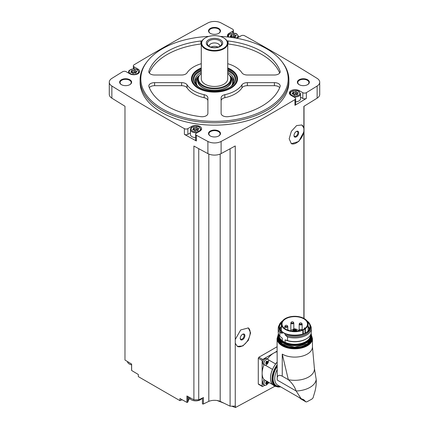 <?xml version="1.0" encoding="UTF-8"?>
<svg xmlns="http://www.w3.org/2000/svg" width="429" height="429" viewBox="0 0 429 429"><rect width="100%" height="100%" fill="white"/><g stroke="black" fill="none" stroke-linecap="round" stroke-linejoin="round"><path stroke-width="0.64" d="M258.875 384.223L258.285 383.88L258.285 358.231L258.875 357.223A1788.281 1032.453 180 0 0 277.064 346.755M276.137 385.569L235.424 407.55L235.424 406.059A1788.281 1032.453 0 0 1 235.253 406.15L235.253 343.243L237.36 346.407L242.857 345.951L248.332 340.336L250.595 332.866L248.332 327.928L240.674 329.955L235.253 339.473L235.253 145.951A1788.281 1032.453 0 0 1 221.101 153.609L221.101 141.457A1788.281 1032.453 0 0 0 294.948 99.587A2.477 1.432 0 0 0 295.64 98.595A2.477 1.432 0 0 0 294.916 97.581L291.076 95.361A5.786 3.341 0 0 1 289.382 93.002A5.786 3.341 0 0 1 292.953 89.913A5.786 3.341 0 0 1 299.26 90.637L302.815 92.691A2.477 1.432 0 0 0 306.37 92.659A1788.281 1032.453 0 0 0 317.138 86.014A9.711 5.609 0 0 0 319.723 82.202A9.711 5.609 0 0 0 317.138 78.389A1788.281 1032.453 0 0 0 244.61 35.752A2.477 1.432 0 0 0 241.141 35.773L237.296 37.993A5.786 3.341 0 0 1 236.749 38.272M303.877 318.377L303.877 131.842L298.723 141.506L291.366 143.71L289.173 138.814L291.361 131.306L296.632 125.574L301.882 124.968L303.877 128.073L303.877 106.333A1788.281 1032.453 0 0 0 317.138 98.161A9.711 5.609 0 0 0 319.723 94.353L319.723 82.202M295.64 98.595L295.64 104.333A2.477 1.432 0 0 1 294.948 105.325A1788.281 1032.453 0 0 0 306.37 98.397L306.37 92.659M235.253 343.243L235.253 339.473M235.253 406.15L230.089 406.15L230.089 148.766M301.801 124.919A10.746 6.204 -60 0 1 303.877 128.732L303.877 130.904A10.746 6.204 -60 0 1 298.938 140.916A10.746 6.204 -60 0 1 291.168 143.592M303.877 131.842L303.877 130.904M303.877 128.732L303.877 128.073M304.022 318.457L304.022 106.242M182.186 399.774L179.939 400.648L179.939 398.52A1788.281 1032.453 0 0 0 186.905 402.391A0.622 0.359 0 0 0 187.746 402.145L188.546 400.155A7.438 4.295 0 0 1 189.87 398.525M230.089 406.15L220.19 401.356A9.921 5.727 0 0 0 208.81 401.356L203.437 403.962A0.622 0.359 0 0 1 202.434 403.603L202.434 398.032M202.418 399.168A7.438 4.295 0 0 0 201.716 398.525M220.141 36.411A73.686 42.541 180 0 1 266.602 48.745A73.686 42.541 180 0 1 281.762 61.46L282.416 62.302A74.399 42.954 180 0 1 288.899 79.837L288.899 82.202A74.399 42.954 180 0 1 214.5 125.155A74.399 42.954 180 0 1 140.101 82.202L140.101 79.837A74.399 42.954 180 0 1 146.584 62.302L147.238 61.46A73.686 42.541 180 0 1 208.859 36.411M307.604 79.756A5.995 3.459 180 0 1 307.604 84.647A5.995 3.459 180 0 1 299.131 84.647A5.995 3.459 180 0 1 299.131 79.756A5.995 3.459 180 0 1 307.604 79.756M218.736 28.448A5.995 3.459 180 0 1 218.736 33.339A5.995 3.459 180 0 1 210.264 33.339A5.995 3.459 180 0 1 210.264 28.448A5.995 3.459 180 0 1 218.736 28.448M129.869 79.756A5.995 3.459 180 0 1 129.869 84.647A5.995 3.459 180 0 1 121.396 84.647A5.995 3.459 180 0 1 121.396 79.756A5.995 3.459 180 0 1 129.869 79.756M218.736 131.06A5.995 3.459 180 0 1 218.736 135.955A5.995 3.459 180 0 1 210.264 135.955A5.995 3.459 180 0 1 210.264 131.06A5.995 3.459 180 0 1 218.736 131.06M137.923 70.061L137.923 69.037A5.786 3.341 0 0 1 139.618 71.402A5.786 3.341 0 0 1 136.047 74.49A5.786 3.341 0 0 1 129.74 73.767L126.185 71.713A2.477 1.432 0 0 0 122.63 71.74A1788.281 1032.453 0 0 0 111.862 78.389A9.711 5.609 0 0 0 109.277 82.202A9.711 5.609 0 0 0 111.862 86.014A1788.281 1032.453 0 0 0 184.39 128.646A2.477 1.432 0 0 0 187.859 128.63L191.704 126.41A5.786 3.341 0 0 1 198.01 125.686A5.786 3.341 0 0 1 201.582 128.775A5.786 3.341 0 0 1 199.887 131.135L196.332 133.188A2.477 1.432 0 0 0 195.608 134.202A2.477 1.432 0 0 0 196.385 135.242A1788.281 1032.453 0 0 0 207.899 141.457A9.711 5.609 0 0 0 221.101 141.457M232.668 33.14L232.668 31.215L229.113 33.269A5.786 3.341 0 0 0 227.418 35.628A5.786 3.341 0 0 0 227.928 36.996M232.668 31.215A2.477 1.432 0 0 0 233.392 30.202A2.477 1.432 0 0 0 232.615 29.161A1788.281 1032.453 0 0 0 221.101 22.946A9.711 5.609 0 0 0 207.899 22.946A1788.281 1032.453 0 0 0 134.052 64.817A2.477 1.432 0 0 0 133.36 65.809A2.477 1.432 0 0 0 134.084 66.822L137.923 69.037M109.277 82.202L109.277 94.353A9.711 5.609 0 0 0 111.862 98.161A1788.281 1032.453 0 0 0 124.978 106.242L124.978 360.033A1788.281 1032.453 0 0 0 131.639 364.071L131.639 370.484A1788.281 1032.453 0 0 0 138.342 374.506L138.342 376.635L179.939 400.648M198.74 148.67L198.74 399.823L193.897 399.823A1788.281 1032.453 0 0 1 186.905 395.978L186.905 402.391M193.897 399.823L193.897 146.037A1788.281 1032.453 0 0 0 207.899 153.609A9.711 5.609 0 0 0 221.101 153.609M190.422 132.888L187.859 134.368A2.477 1.432 0 0 1 184.39 134.384A1788.281 1032.453 0 0 0 196.385 140.98L196.385 135.242M131.639 370.206A0.622 0.359 0 0 0 131.639 370.484M210.414 136.041A5.582 3.223 180 0 1 208.918 133.843A5.582 3.223 180 0 1 212.366 130.866A5.582 3.223 180 0 1 218.447 131.569A5.582 3.223 180 0 1 220.082 133.843A5.582 3.223 180 0 1 218.586 136.041M121.546 84.733A5.582 3.223 180 0 1 120.056 82.54A5.582 3.223 180 0 1 123.498 79.563A5.582 3.223 180 0 1 129.579 80.261A5.582 3.223 180 0 1 131.215 82.54A5.582 3.223 180 0 1 129.719 84.733M210.414 33.424A5.582 3.223 180 0 1 208.918 31.231A5.582 3.223 180 0 1 212.366 28.255A5.582 3.223 180 0 1 218.447 28.952A5.582 3.223 180 0 1 220.082 31.231A5.582 3.223 180 0 1 218.586 33.424M299.281 84.733A5.582 3.223 180 0 1 297.785 82.54A5.582 3.223 180 0 1 301.233 79.563A5.582 3.223 180 0 1 307.314 80.261A5.582 3.223 180 0 1 308.944 82.54A5.582 3.223 180 0 1 307.454 84.733M208.81 401.356L208.81 154.038M198.74 399.823L203.437 397.549L203.437 403.962M220.19 401.356L220.19 154.038M235.424 407.55L231.74 406.15M223.868 403.137L217.16 400.53M288.899 79.837A74.399 42.954 180 0 1 214.5 122.791A74.399 42.954 180 0 1 140.101 79.837M281.762 61.46A73.686 42.541 180 0 1 214.5 121.369A73.686 42.541 180 0 1 147.238 61.46M224.855 94.68A5.786 3.341 0 0 0 221.112 97.807L221.112 113.412A5.786 3.341 0 0 0 228.072 116.683A66.962 38.658 180 0 0 280.067 86.663A5.786 3.341 0 0 0 280.191 85.988A5.786 3.341 0 0 0 274.404 82.647L247.372 82.647A5.786 3.341 0 0 0 241.956 84.808A29.349 16.946 180 0 1 224.855 94.68L224.855 97.715A29.349 16.946 0 0 0 241.956 87.843L241.956 84.808M207.888 97.807A5.786 3.341 0 0 0 204.145 94.68A29.349 16.946 0 0 1 187.044 84.808A5.786 3.341 0 0 0 181.628 82.647L154.596 82.647A5.786 3.341 0 0 0 148.809 85.988A5.786 3.341 0 0 0 148.933 86.663A66.962 38.658 0 0 0 200.928 116.683A5.786 3.341 0 0 0 207.888 113.412L207.888 97.807M201.995 40.9A5.786 3.341 0 0 0 200.928 40.97A66.962 38.658 0 0 0 148.933 70.989A5.786 3.341 0 0 0 148.809 71.67A5.786 3.341 0 0 0 154.596 75.011L181.628 75.011A5.786 3.341 0 0 0 187.044 72.844A29.349 16.946 0 0 1 201.271 63.701M227.729 63.701A29.349 16.946 0 0 1 241.956 72.844A5.786 3.341 0 0 0 247.372 75.011L274.404 75.011A5.786 3.341 0 0 0 280.191 71.67A5.786 3.341 0 0 0 280.067 70.989A66.962 38.658 0 0 0 228.072 40.97A5.786 3.341 0 0 0 227.005 40.9M227.729 67.938A23.032 13.299 180 0 1 230.786 69.423A23.032 13.299 180 0 1 236.76 82.25A23.032 13.299 180 0 1 214.5 92.122A23.032 13.299 180 0 1 192.24 82.25A23.032 13.299 180 0 1 201.271 67.938M227.729 68.447A22.319 12.886 180 0 1 230.282 69.713A22.319 12.886 180 0 1 234.877 73.568L235.253 74.051A22.732 13.127 180 0 1 237.232 79.413L237.232 79.499A22.732 13.127 180 0 1 236.604 82.566M192.396 82.566A22.732 13.127 180 0 1 191.768 79.499L191.768 79.413A22.732 13.127 180 0 1 193.747 74.051L194.123 73.568A22.319 12.886 180 0 1 201.271 68.447M227.729 73.477A16.152 9.325 180 0 1 229.247 75.021L229.595 75.472A16.533 9.545 180 0 1 231.033 79.365A16.533 9.545 180 0 1 226.19 86.116A16.533 9.545 180 0 1 208.172 88.186A16.533 9.545 180 0 1 197.967 79.365A16.533 9.545 180 0 1 199.405 75.472L199.753 75.021A16.152 9.325 180 0 1 201.271 73.477M229.247 75.021A16.152 9.325 180 0 1 225.922 85.419A16.152 9.325 180 0 1 205.341 86.508A16.152 9.325 180 0 1 199.753 75.021M223.702 37.908A13.229 7.636 180 0 1 223.852 37.993A13.229 7.636 180 0 1 227.729 43.388L227.729 78.829A13.229 7.636 180 0 1 223.852 84.223A13.229 7.636 180 0 1 209.438 85.88A13.229 7.636 180 0 1 201.271 78.829L201.271 43.388A13.229 7.636 180 0 1 205.148 37.993A13.229 7.636 180 0 1 205.298 37.908M227.729 43.388A13.229 7.636 180 0 1 223.852 48.788A13.229 7.636 180 0 1 209.438 50.445A13.229 7.636 180 0 1 201.271 43.388M223.563 48.284A12.811 7.4 180 0 1 205.437 48.284A12.811 7.4 180 0 1 205.437 37.822A12.811 7.4 180 0 1 223.563 37.822A12.811 7.4 180 0 1 223.563 48.284M220.286 46.396A8.183 4.724 180 0 1 206.596 44.278A8.183 4.724 180 0 1 216.618 38.487A8.183 4.724 180 0 1 220.286 46.396M219.546 46.461A7.137 4.124 180 0 1 207.985 45.227A7.137 4.124 180 0 1 214.5 39.425A7.137 4.124 180 0 1 221.015 45.227A7.137 4.124 180 0 1 219.546 46.461M209.143 46.268A5.373 3.105 180 0 1 209.127 46.042A5.373 3.105 180 0 1 214.5 42.943A5.373 3.105 180 0 1 219.873 46.042A5.373 3.105 180 0 1 219.857 46.268M210.966 47.126A5.373 3.105 180 0 1 218.034 47.126M279.687 87.661A5.786 3.341 0 0 0 274.404 85.682L247.372 85.682A5.786 3.341 0 0 0 241.956 87.843M224.855 97.715A5.786 3.341 0 0 0 221.112 100.842L221.112 113.412M279.687 73.027A66.962 38.658 0 0 0 228.072 44.005A5.786 3.341 0 0 0 227.729 43.973M201.271 43.973A5.786 3.341 0 0 0 200.928 44.005A66.962 38.658 0 0 0 149.313 73.027M207.888 113.412L207.888 100.842A5.786 3.341 0 0 0 204.145 97.715L204.145 94.68M149.313 87.661A5.786 3.341 0 0 1 154.596 85.682L181.628 85.682A5.786 3.341 0 0 1 187.044 87.843A29.349 16.946 0 0 0 204.145 97.715M300.541 97.115L302.815 98.429A2.477 1.432 0 0 0 306.37 98.397M293.661 96.857A5.373 3.105 180 0 0 300.541 93.876L300.541 98.74A5.373 3.105 180 0 1 295.64 101.829M195.608 134.202L195.608 139.94A2.477 1.432 0 0 0 196.385 140.98M195.608 137.612A5.373 3.105 180 0 1 190.422 134.513L190.422 129.649A5.373 3.105 180 0 0 197.302 132.631M296.455 91.94A1.105 0.638 0 0 0 296.45 91.956A1.105 0.638 0 0 0 297.592 92.594A0.633 0.365 0 0 1 297.908 93.281A1.105 0.638 0 0 0 297.329 93.844A1.105 0.638 0 0 0 297.49 94.176A0.633 0.365 180 0 1 296.621 94.68A1.105 0.638 0 0 0 295.066 94.922A0.633 0.365 0 0 1 293.881 94.75L293.881 94.739A0.633 0.365 0 0 0 293.881 94.75L293.881 94.718A1.105 0.638 0 0 0 293.881 94.718A1.105 0.638 0 0 0 292.744 94.08A0.633 0.365 0 0 1 292.422 93.393A1.105 0.638 0 0 0 293.007 92.83A1.105 0.638 0 0 0 292.841 92.498A0.633 0.365 0 0 1 293.709 91.994A1.105 0.638 0 0 0 295.265 91.752A0.633 0.365 0 0 1 296.455 91.929A0.633 0.365 0 0 0 296.455 91.929M231.043 36.663A0.633 0.365 0 0 1 231.751 36.647L231.751 34.626A1.105 0.638 0 0 0 233.301 34.384A0.633 0.365 0 0 1 234.491 34.556A0.633 0.365 0 0 0 234.491 34.556A1.105 0.638 0 0 0 234.491 34.583A1.105 0.638 0 0 0 235.628 35.221A0.633 0.365 0 0 1 235.95 35.907A1.105 0.638 0 0 0 235.365 36.47A1.105 0.638 0 0 0 235.532 36.808A0.633 0.365 180 0 1 234.663 37.307A1.105 0.638 0 0 0 233.108 37.548A0.633 0.365 0 0 1 232.979 37.645M231.917 37.35A1.105 0.638 0 0 0 230.781 36.706A0.633 0.365 0 0 1 230.464 36.025A1.105 0.638 0 0 0 231.043 35.462A1.105 0.638 0 0 0 230.877 35.124A0.633 0.365 0 0 1 231.751 34.626M135.119 70.34A1.105 0.638 0 0 0 135.119 70.356A1.105 0.638 0 0 0 136.256 70.994A0.633 0.365 0 0 1 136.578 71.681A1.105 0.638 0 0 0 135.993 72.244A1.105 0.638 0 0 0 136.159 72.581A0.633 0.365 180 0 1 135.291 73.08A1.105 0.638 0 0 0 133.735 73.321A0.633 0.365 0 0 1 132.545 73.15A0.633 0.365 0 0 0 132.545 73.15A1.105 0.638 0 0 0 132.55 73.123A1.105 0.638 0 0 0 131.408 72.48A0.633 0.365 0 0 1 131.092 71.793A1.105 0.638 0 0 0 131.671 71.235A1.105 0.638 0 0 0 131.51 70.898A0.633 0.365 0 0 1 132.379 70.394A1.105 0.638 0 0 0 133.934 70.158A0.633 0.365 0 0 1 135.119 70.329A0.633 0.365 0 0 0 135.119 70.329M197.083 127.713A1.105 0.638 0 0 0 197.083 127.729A1.105 0.638 0 0 0 198.219 128.368A0.633 0.365 0 0 1 198.536 129.054A1.105 0.638 0 0 0 197.957 129.617A1.105 0.638 0 0 0 198.123 129.949A0.633 0.365 180 0 1 197.249 130.454A1.105 0.638 0 0 0 195.699 130.695A0.633 0.365 0 0 1 194.509 130.523A0.633 0.365 0 0 0 194.509 130.523A1.105 0.638 0 0 0 194.509 130.491A1.105 0.638 0 0 0 193.372 129.853A0.633 0.365 0 0 1 193.05 129.167A1.105 0.638 0 0 0 193.635 128.603A1.105 0.638 0 0 0 193.468 128.271A0.633 0.365 0 0 1 194.337 127.767A1.105 0.638 0 0 0 195.892 127.526A0.633 0.365 0 0 1 197.083 127.703A0.633 0.365 0 0 0 197.083 127.703M296.455 91.978L296.455 93.962A1.105 0.638 0 0 0 296.45 93.983A1.105 0.638 0 0 0 297.329 94.605M296.45 93.935A0.633 0.365 0 0 0 295.265 93.779A1.105 0.638 0 0 1 293.709 94.021A0.633 0.365 0 0 0 293.007 94.037M197.083 127.751L197.083 129.735A1.105 0.638 0 0 0 197.083 129.756A1.105 0.638 0 0 0 197.957 130.378M197.083 129.708A0.633 0.365 0 0 0 195.892 129.553A1.105 0.638 0 0 1 194.337 129.794A0.633 0.365 0 0 0 193.635 129.81M135.119 70.377L135.119 72.367A1.105 0.638 0 0 0 135.119 72.383A1.105 0.638 0 0 0 135.993 73.005M135.119 72.335A0.633 0.365 0 0 0 133.934 72.179A1.105 0.638 0 0 1 132.379 72.421A0.633 0.365 0 0 0 131.671 72.437M234.491 34.604L234.491 36.594A1.105 0.638 0 0 0 234.491 36.61A1.105 0.638 0 0 0 235.365 37.237M231.751 36.647A1.105 0.638 0 0 0 233.301 36.406L233.301 34.384M234.491 36.562A0.633 0.365 0 0 0 233.301 36.406M201.839 398.321A6.344 3.663 180 0 1 191.307 399.801A6.344 3.663 180 0 1 189.462 397.436L189.457 397.388M131.59 364.864A6.344 3.663 180 0 1 129.349 364.028A6.344 3.663 180 0 1 127.499 361.663L127.488 361.561M277.064 351.163L262.725 359.443A0.826 0.477 120 0 0 262.14 360.457L262.14 386.105A0.826 0.477 120 0 0 262.312 386.486A0.826 0.477 120 0 0 262.725 386.443L264.682 385.312M264.596 365.02L263.411 364.334A3.309 1.909 -60 0 1 263.411 360.516A3.309 1.909 -60 0 1 266.715 358.606L267.9 359.293A3.309 1.909 -60 0 1 268.409 361.942A3.309 1.909 -60 0 1 266.248 364.854A3.309 1.909 -60 0 1 264.596 365.02A3.309 1.909 -60 0 1 264.596 361.202A3.309 1.909 -60 0 1 267.9 359.293M264.076 364.72A16.533 9.545 120 0 0 262.14 373.284A16.533 9.545 120 0 0 264.151 379.686L272.506 384.513A3.389 1.957 120 0 1 272.565 384.459A16.452 9.497 -60 0 0 273.965 385.607L275.423 386.449A16.452 9.497 -60 0 1 277.064 364.929M277.064 351.694A16.533 9.545 120 0 0 273.831 353.035A16.533 9.545 120 0 0 267.385 358.993M272.742 384.652L268.42 382.153A3.309 1.909 -60 0 1 266.248 385.103A3.309 1.909 -60 0 1 264.596 385.269L263.411 384.582A3.309 1.909 -60 0 1 264.194 379.713M267.814 383.505L269.289 382.657M266.935 361.744L266.688 362.344L267.492 362.811L266.527 363.835M266.479 363.754L265.942 363.706L266.956 363.481L266.146 363.014A0.606 0.349 120 0 1 266.688 362.344M265.707 363.368L265.942 363.706L265.942 362.038L266.865 360.993M267.358 361.266L267.734 361.481L267.734 362.199L266.924 361.733A0.606 0.349 120 0 0 266.924 361.733L267.723 362.194M267.492 362.811L267.734 362.199M264.596 385.269A3.309 1.909 -60 0 1 265.379 380.4M266.935 381.992L266.688 382.593L267.492 383.059L266.527 384.084M266.479 384.003L265.942 383.955L266.956 383.73L266.146 383.263A0.606 0.349 120 0 1 266.688 382.593M265.707 383.617L265.942 383.955L265.707 382.899L266.479 381.622M266.741 381.22L267.492 381.392M267.734 381.73L267.492 383.059M266.859 361.143A0.606 0.349 120 0 0 266.913 361.727M265.948 363.342L266.146 363.014M266.859 381.392A0.606 0.349 120 0 0 266.924 381.982L266.913 381.976M265.948 383.59L266.146 383.263M277.064 362.258A16.452 9.497 120 0 0 275.659 364.012A3.389 1.957 120 0 0 275.638 363.964L268.345 359.754M272.506 384.513A16.533 9.545 120 0 1 272.506 369.38A3.389 1.957 120 0 0 272.565 369.374A16.452 9.497 -60 0 1 275.659 364.012M272.565 369.374A16.452 9.497 120 0 0 272.565 384.459M282.25 354.113A17.691 10.216 0 0 0 301.528 356.327A17.691 10.216 0 0 0 312.446 346.889A17.691 10.216 0 0 0 312.446 346.755L314.35 367.926A19.675 11.358 180 0 1 288.336 379.697L282.25 354.113L282.25 376.185C278.491 374.292 276.823 375.589 277.252 380.083L277.064 338.588A17.691 10.216 180 0 0 294.755 348.804A17.691 10.216 180 0 0 312.446 338.588L312.446 346.889M282.25 376.185L288.336 379.697C292.128 383.065 294.734 386.829 296.155 390.996L277.252 380.083M298.032 396.873L305.893 401.839L303.657 399.646L301.11 398.654L296.155 390.996A21.493 12.409 180 0 0 316.205 379.424L314.226 367.326M316.205 379.424C316.457 384.041 315.841 388.733 314.35 393.484L313.031 397.93L311.872 399.099L307.051 401.726L311.872 399.099M272.506 369.38L265.219 365.17M277.064 362.183A16.533 9.545 120 0 0 275.638 363.964M300.407 398.67L305.974 401.903M306.075 401.946L307.051 401.732M279.225 325.123A16.533 9.545 180 0 0 278.223 328.394A16.533 9.545 180 0 0 279.885 332.566L279.885 336.213L282.314 338.256L282.314 340.717L281.574 340.428L285.848 342.894L285.103 342.331L285.103 339.865A15.75 9.089 180 0 0 305.893 339.108L306.451 338.792A16.533 9.545 180 0 1 287.532 340.626L285.103 339.865M279.885 336.213A16.533 9.545 180 0 1 278.223 332.041L278.223 328.394M279.885 332.566L282.314 333.328A15.75 9.089 180 0 1 279.011 327.756L279.011 326.641A15.75 9.089 180 0 1 282.534 320.908M285.103 333.826L285.103 334.936A15.75 9.089 180 0 0 301.684 335.918A15.75 9.089 180 0 0 310.505 327.756L310.505 326.641C310.462 324.453 309.271 322.511 306.939 320.828L307.202 321.069A15.75 9.089 180 0 1 310.505 326.641A15.75 9.089 180 0 1 301.684 334.808A15.75 9.089 180 0 1 285.103 333.826L282.314 332.212L282.314 333.328M308.108 326.249A14.935 8.623 180 0 1 309.534 328.877M279.976 328.877A14.935 8.623 180 0 1 281.408 326.249M285.103 334.936L287.532 336.979L287.532 340.626M310.29 325.123A16.533 9.545 180 0 1 311.293 328.394A16.533 9.545 180 0 1 287.532 336.979M311.293 328.394L311.293 332.041A16.533 9.545 180 0 1 306.451 338.792M305.008 328.925A4.134 2.386 0 0 0 305.373 328.684A13.353 7.706 0 0 0 308.108 324.008A13.353 7.706 0 0 0 294.755 316.302A13.353 7.706 0 0 0 281.408 324.008A13.353 7.706 0 0 0 288.835 330.915A13.353 7.706 0 0 0 302.853 330.137A4.134 2.386 0 0 0 303.265 329.928L305.008 328.925L305.008 333.151M303.775 329.215A12.752 7.363 0 0 0 307.507 324.008A12.752 7.363 0 0 0 304.66 319.369A12.752 7.363 0 0 0 290.497 317.069A12.752 7.363 0 0 0 282.009 324.008A12.752 7.363 0 0 0 289.875 330.813A12.752 7.363 0 0 0 303.775 329.215M305.185 328.244A12.752 7.363 0 0 0 304.66 327.842L304.375 328.845M296.375 330.636A3.577 2.065 180 0 1 297.286 331.016A3.577 2.065 180 0 1 297.554 331.193M291.961 331.193A3.577 2.065 180 0 1 293.141 330.636M304.665 328.641A3.555 2.054 0 0 0 304.375 328.099M299.115 330.641L298.525 330.303A5.33 3.078 0 0 0 296.01 329.488M295.49 329.429A5.33 3.078 0 0 0 294.653 329.402M294.133 329.424A5.33 3.078 0 0 0 293.661 329.467M293.141 329.547A5.33 3.078 0 0 0 290.197 330.882M294.578 331.065L294.133 331.172L294.133 328.753L294.653 328.753L294.133 328.753M293.945 330.003L293.506 330.11L293.945 330.003M295.935 328.855L295.49 328.963L295.935 328.855M296.3 329.638L295.854 329.745L296.3 329.638M295.308 330.212L294.862 330.319L295.308 330.212M293.586 329.22L293.141 329.327L293.586 329.22M299.217 330.904A1.485 0.858 180 0 1 299.115 330.587A1.485 0.858 180 0 1 299.447 330.051M300.182 330.673A1.158 0.67 180 0 1 299.447 330.04A1.158 0.67 180 0 1 300.214 329.418A1.158 0.67 180 0 1 300.986 329.418A1.158 0.67 180 0 1 301.421 329.579A1.158 0.67 180 0 1 301.743 330.169M301.818 323.563A1.485 0.858 180 0 1 302.15 324.104A1.485 0.858 180 0 1 300.665 324.962A1.485 0.858 180 0 1 299.174 324.104A1.485 0.858 180 0 1 299.506 323.563M301.48 323.091A1.158 0.67 180 0 1 301.351 324.099A1.158 0.67 180 0 1 299.64 323.879A1.158 0.67 180 0 1 300.279 322.935A1.158 0.67 180 0 1 301.045 322.935A1.158 0.67 180 0 1 301.48 323.091M293.484 322.452A1.485 0.858 180 0 1 293.811 322.994A1.485 0.858 180 0 1 292.326 323.852A1.485 0.858 180 0 1 290.835 322.994A1.485 0.858 180 0 1 291.168 322.452M293.141 321.981A1.158 0.67 180 0 1 293.012 322.989A1.158 0.67 180 0 1 291.302 322.764A1.158 0.67 180 0 1 291.94 321.825A1.158 0.67 180 0 1 292.712 321.825A1.158 0.67 180 0 1 293.141 321.981M287.725 330.148A1.158 0.67 180 0 1 287.816 330.132A1.158 0.67 180 0 1 288.583 330.132A1.158 0.67 180 0 1 289.017 330.287A1.158 0.67 180 0 1 289.35 330.673M287.43 325.943A1.485 0.858 180 0 1 287.762 326.485A1.485 0.858 180 0 1 286.277 327.343A1.485 0.858 180 0 1 284.786 326.485A1.485 0.858 180 0 1 285.119 325.943M287.092 325.472A1.158 0.67 180 0 1 286.963 326.485A1.158 0.67 180 0 1 285.253 326.26A1.158 0.67 180 0 1 285.891 325.316A1.158 0.67 180 0 1 286.658 325.316A1.158 0.67 180 0 1 287.092 325.472M296.337 136.872A3.309 1.909 -60 0 1 293.999 135.521A3.309 1.909 -60 0 1 296.337 131.472A3.309 1.909 -60 0 1 298.675 132.824A3.309 1.909 -60 0 1 296.337 136.872M296.128 131.606A2.746 1.587 -60 0 1 297.313 131.564A2.746 1.587 -60 0 1 297.737 133.768A2.746 1.587 -60 0 1 295.94 136.186A2.746 1.587 -60 0 1 294.567 136.325A2.746 1.587 -60 0 1 294.004 135.28M248.128 327.815A10.746 6.204 -60 0 1 247.882 340.186A10.746 6.204 -60 0 1 237.291 346.369M242.557 339.704A3.309 1.909 -60 0 1 240.219 338.352A3.309 1.909 -60 0 1 242.557 334.304A3.309 1.909 -60 0 1 244.895 335.65A3.309 1.909 -60 0 1 242.557 339.704M242.353 334.432A2.746 1.587 -60 0 1 243.538 334.395A2.746 1.587 -60 0 1 243.956 336.593A2.746 1.587 -60 0 1 242.16 339.017A2.746 1.587 -60 0 1 240.787 339.151A2.746 1.587 -60 0 1 240.229 338.106M227.729 69.305A21.144 12.205 180 0 1 229.451 70.195A21.144 12.205 180 0 1 233.8 83.811A21.144 12.205 180 0 1 214.5 91.034A21.144 12.205 180 0 1 195.2 83.811A21.144 12.205 180 0 1 201.271 69.305M234.877 73.568A22.319 12.886 180 0 1 214.5 91.715A22.319 12.886 180 0 1 194.123 73.568M227.729 70.335A20.667 11.932 180 0 1 229.113 71.064A20.667 11.932 180 0 1 233.574 84.089M195.426 84.089A20.667 11.932 180 0 1 201.271 70.335M229.638 71.841A21.493 12.409 180 0 1 229.697 71.874L229.697 71.874A21.493 12.409 180 0 1 233.649 75.011M195.351 75.011A21.493 12.409 180 0 1 199.303 71.874A21.493 12.409 180 0 1 199.362 71.841M227.729 70.855A21.327 12.312 180 0 1 229.579 71.809L229.579 71.809A21.327 12.312 180 0 1 233.928 75.434M195.072 75.434A21.327 12.312 180 0 1 199.421 71.809A21.327 12.312 180 0 1 201.271 70.855M227.729 72.297A19.428 11.218 180 0 1 228.239 72.581A19.428 11.218 180 0 1 233.928 80.513A19.428 11.218 180 0 1 230.872 86.551M198.128 86.551A19.428 11.218 180 0 1 195.072 80.513A19.428 11.218 180 0 1 201.271 72.297M229.488 75.338A19.428 11.218 180 0 1 233.853 81.494M195.147 81.494A19.428 11.218 180 0 1 199.512 75.338M230.899 78.158A16.935 9.776 180 0 1 214.5 90.374A16.935 9.776 180 0 1 198.101 78.158M231.033 79.365L231.033 80.786A16.533 9.545 180 0 1 214.5 90.331A16.533 9.545 180 0 1 197.967 80.786L197.967 79.365M237.232 79.413A22.732 13.127 180 0 1 236.347 83.044M192.653 83.044A22.732 13.127 180 0 1 191.768 79.413M317.138 98.161L317.138 86.014M294.948 105.325L294.948 99.587M207.899 153.609L207.899 141.457M184.39 134.384L184.39 128.646M111.862 98.161L111.862 86.014M274.404 85.682L274.404 82.647M247.372 85.682L247.372 82.647M280.067 72.345L280.067 70.989M228.072 44.005L228.072 40.97M200.928 44.005L200.928 40.97M148.933 72.345L148.933 70.989M187.044 87.843L187.044 84.808M181.628 85.682L181.628 82.647M154.596 85.682L154.596 82.647M302.815 98.429L302.815 92.691M299.26 91.661L299.26 90.637M229.113 34.288L229.113 33.269M134.084 68.903L134.084 66.822M191.704 127.434L191.704 126.41M187.859 134.368L187.859 128.63M289.848 94.316A5.373 3.105 180 0 1 289.795 93.876L289.795 94.241M298.498 91.415A4.714 2.719 180 0 1 296.385 95.967A4.714 2.719 180 0 1 290.615 92.632A4.714 2.719 180 0 1 298.498 91.415M238.578 37.253L238.578 36.508A5.373 3.105 180 0 1 238.363 37.377M227.885 36.942A5.373 3.105 180 0 1 227.831 36.508L227.831 36.867M228.93 37.108A4.714 2.719 180 0 1 230.507 33.735A4.714 2.719 180 0 1 236.535 34.041A4.714 2.719 180 0 1 236.03 38.143M139.205 72.64L139.205 72.281A5.373 3.105 180 0 1 139.152 72.715M128.673 73.15A5.373 3.105 180 0 1 128.459 72.281L128.459 73.027M137.167 69.814A4.714 2.719 180 0 1 135.055 74.367A4.714 2.719 180 0 1 129.285 71.037A4.714 2.719 180 0 1 137.167 69.814M201.169 130.014L201.169 129.649A5.373 3.105 180 0 1 201.115 130.089M199.126 127.188A4.714 2.719 180 0 1 197.013 131.741A4.714 2.719 180 0 1 191.243 128.405A4.714 2.719 180 0 1 199.126 127.188M297.592 93.431L297.592 92.594M297.49 94.562L297.49 94.176M292.422 94.037L292.422 93.393M293.709 94.021L293.709 91.994M295.265 93.779L295.265 91.752M198.219 129.204L198.219 128.368M198.123 130.336L198.123 129.949M193.05 129.81L193.05 129.167M194.337 129.794L194.337 127.767M195.892 129.553L195.892 127.526M136.256 71.831L136.256 70.994M136.159 72.962L136.159 72.581M131.092 72.437L131.092 71.793M132.379 72.421L132.379 70.394M133.934 72.179L133.934 70.158M235.628 36.057L235.628 35.221M235.532 37.189L235.532 36.808M230.464 36.663L230.464 36.025M188.546 396.889L188.546 400.155M187.746 396.444L187.746 402.145M262.725 359.443L258.875 357.223M262.14 360.457L258.285 358.231M262.14 386.105L258.285 383.88M265.621 363.519L265.942 363.706M265.621 383.767L265.942 383.955M301.051 398.621L277.676 385.119A14.178 8.183 -60 0 1 277.064 369.868M279.778 386.336A15.337 8.853 -60 0 1 277.064 366.661M280.604 386.813A16.039 9.261 -60 0 1 272.78 381.113A16.039 9.261 -60 0 1 277.064 365.926M311.658 336.186A17.278 9.974 180 0 1 294.755 348.225A17.278 9.974 180 0 1 277.858 336.18M311.577 338.186A16.822 9.711 180 0 1 294.755 347.962A16.822 9.711 180 0 1 277.933 338.186M311.325 339.114A16.656 9.615 180 0 1 294.755 347.731A16.656 9.615 180 0 1 278.19 339.114M311.213 339.414A16.656 9.615 180 0 1 294.755 347.528A16.656 9.615 180 0 1 278.303 339.414M309.749 341.741A16.49 9.524 180 0 1 294.755 347.302A16.49 9.524 180 0 1 279.762 341.741M306.478 342.787A16.49 9.524 180 0 1 283.038 342.787M311.416 335.955A16.656 9.615 180 0 1 294.755 345.57A16.656 9.615 180 0 1 278.099 335.955C277.118 348.466 312.398 348.466 311.416 335.955L311.416 335.414A16.656 9.615 180 0 1 294.755 345.034A16.656 9.615 180 0 1 278.099 335.414A16.656 9.615 180 0 1 278.426 333.526L278.099 335.955M311.089 333.526A16.656 9.615 180 0 1 311.416 335.414L311.095 333.515M311.03 333.73A16.49 9.524 180 0 1 294.755 344.803A16.49 9.524 180 0 1 278.485 333.73M310.639 334.695A15.916 9.186 180 0 1 302.665 343.254A15.916 9.186 180 0 1 285.848 342.894M281.574 340.428A15.916 9.186 180 0 1 278.877 334.695M282.314 340.717A15.75 9.089 180 0 1 279.011 335.146L279.011 334.947M282.314 332.212A15.75 9.089 180 0 1 279.011 326.641L282.625 320.795M307.008 320.946A15.583 8.998 180 0 1 305.33 333.113A15.583 8.998 180 0 1 284.186 333.113A15.583 8.998 180 0 1 282.502 320.946M307.116 321.096A15.514 8.955 180 0 1 305.217 333.119A15.514 8.955 180 0 1 284.298 333.119A15.514 8.955 180 0 1 282.395 321.096M307.625 321.948A15.267 8.811 180 0 1 309.995 327.182A15.267 8.811 180 0 1 304.67 333.397M284.845 333.397A15.267 8.811 180 0 1 279.515 327.182A15.267 8.811 180 0 1 281.891 321.948M308.108 327.048A14.693 8.483 180 0 1 309.293 329.354M280.223 329.354A14.693 8.483 180 0 1 281.408 327.048M308.108 329.402A13.771 7.947 180 0 1 308.456 330.539M281.059 330.539A13.771 7.947 180 0 1 281.408 329.402M308.108 330.571A13.524 7.808 180 0 1 308.178 330.845M281.338 330.845A13.524 7.808 180 0 1 281.408 330.571M310.505 334.947L310.505 335.146A15.75 9.089 180 0 1 301.684 343.313A15.75 9.089 180 0 1 285.103 342.331M305.373 328.684L305.373 332.952M302.853 330.137L302.853 334.084M303.265 329.928L303.265 333.928M230.593 77.182A18.517 10.693 180 0 1 232.706 84.427M196.294 84.427A18.517 10.693 180 0 1 198.407 77.182M230.748 77.606L231.027 77.955A18.163 10.484 180 0 1 231.606 85.832M197.394 85.832A18.163 10.484 180 0 1 197.973 77.955L198.252 77.606M205.437 37.822L205.148 37.993M223.563 37.822L223.852 37.993M233.392 33.124L233.392 30.202M133.36 68.908L133.36 65.809M300.541 93.876L298.831 91.382C297.764 90.557 295.817 90.353 293.002 90.776C289.253 92.551 290.417 92.262 289.795 93.876M238.578 36.508L236.867 34.009C235.8 33.183 233.859 32.985 231.038 33.403C227.29 35.178 228.459 34.894 227.831 36.508M139.205 72.281L137.494 69.782C136.427 68.956 134.486 68.758 131.665 69.176C127.917 70.951 129.086 70.662 128.459 72.281M201.169 129.649L199.458 127.156C198.391 126.33 196.444 126.126 193.629 126.55C189.881 128.325 191.044 128.035 190.422 129.649M296.45 93.983L296.45 91.956M297.329 94.664L297.329 93.844M293.007 94.096L293.007 92.83M197.083 129.756L197.083 127.729M197.957 130.437L197.957 129.617M193.635 129.869L193.635 128.603M135.119 72.383L135.119 70.356M135.993 73.064L135.993 72.244M131.671 72.496L131.671 71.235M234.491 36.61L234.491 34.583M235.365 37.291L235.365 36.47M231.043 36.722L231.043 35.462M202.418 398.042L202.418 403.684M131.59 364.044L131.59 370.345M262.312 386.486L258.462 384.261M265.787 363.25L266.398 363.604M266.645 361.02L267.101 361.282M265.787 383.499L266.398 383.853M266.645 381.268L267.101 381.531M280.829 386.942L275.423 386.449M278.072 335.119L277.064 338.588M312.446 338.588L311.438 335.113M278.115 334.974L277.81 336.937L278.625 340.106L282.539 344.058L294.632 347.158L307.094 343.983L310.875 340.133L311.706 336.947L311.395 334.974M309.995 327.182C310.07 337.8 279.445 337.8 279.515 327.182M281.408 324.008L281.408 330.915M308.108 324.008L308.108 330.915M304.359 328.056L304.359 328.855M293.506 330.11L293.506 331.333M294.026 330.11L294.026 331.36M295.49 328.963L295.49 331.36M296.01 328.963L296.01 329.611M295.854 329.745L295.854 331.344M296.375 329.745L296.375 331.311M294.862 330.319L294.862 331.37M295.383 330.319L295.383 331.36M294.653 328.753L294.653 331.172M293.141 329.327L293.141 331.311M293.661 329.327L293.661 329.971M299.115 330.587L299.115 330.925M300.214 329.418L300.986 329.418M299.174 324.104L299.174 330.351M302.15 324.104L302.15 330.008M300.279 322.935L301.045 322.935M300.509 324.227L300.665 324.506L300.815 324.227M290.835 322.994L290.835 330.394M293.811 322.994L293.811 329.451M291.94 321.825L292.712 321.825M292.17 323.112L292.326 323.396L292.476 323.112M287.816 330.132L288.583 330.132M284.786 326.485L284.786 328.598M287.762 326.485L287.762 330.142M285.891 325.316L286.658 325.316M286.122 326.608L286.277 326.893L286.427 326.608"/></g></svg>
